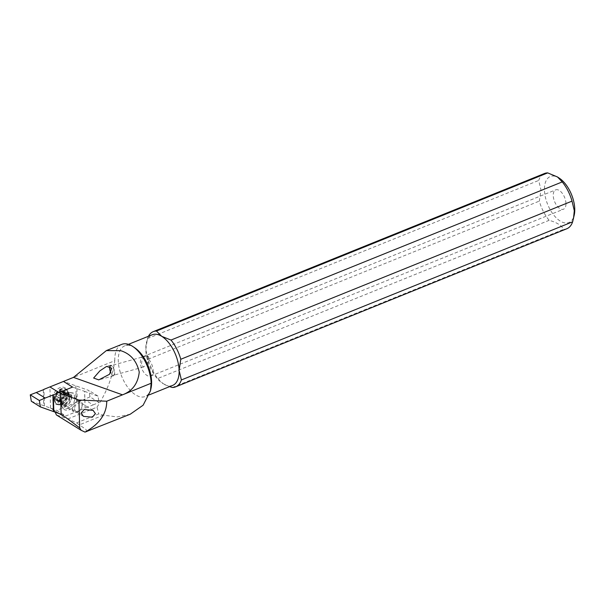 <?xml version="1.0" encoding="UTF-8"?>
<svg xmlns="http://www.w3.org/2000/svg" width="605" height="605" viewBox="0 0 605 605"><rect width="100%" height="100%" fill="white"/><g stroke="black" fill="none" stroke-linecap="round" stroke-linejoin="round"><path stroke-width="0.45" stroke-dasharray="3.02 2.27" d="M149.201 358.168L147.794 358.379L147.688 363.446L143.597 366.97L141.404 364.898L142.046 359.476L144.202 356.549L146.637 355.831A4.969 1.913 74.5 0 1 146.728 355.793A4.969 1.913 74.5 0 1 149.201 358.168L146.637 355.831M110.155 366.524A4.969 1.913 74.5 0 1 110.859 365.73A4.969 1.913 74.5 0 1 113.165 367.764A4.969 1.913 74.5 0 1 114.451 372.65A4.969 1.913 74.5 0 1 113.513 375.297A4.969 1.913 74.5 0 1 110.896 372.604M144.202 356.549A10.429 5.422 -112 0 0 142.825 356.746A10.429 5.422 -112 0 0 140.368 362.463A10.429 5.422 -112 0 0 144.05 372.65A10.429 5.422 -112 0 0 150.637 376.083A10.429 5.422 -112 0 0 153.095 370.366A10.429 5.422 -112 0 0 147.794 358.379M565.962 203.484A10.429 5.422 -112 0 0 562.279 193.297A10.429 5.422 -112 0 0 555.692 189.864A10.429 5.422 -112 0 0 553.242 195.581A10.429 5.422 -112 0 0 556.925 205.768A10.429 5.422 -112 0 0 563.512 209.201A10.429 5.422 -112 0 0 565.962 203.484M559.512 178.324A24.828 12.909 -112 0 0 544.455 190.129A24.828 12.909 -112 0 0 557.991 219.456A24.828 12.909 -112 0 0 574.274 214.843M566.832 228.743A29.796 15.496 68 0 1 563.641 229.348C561.372 225.287 556.532 222.285 549.113 220.326A29.796 15.496 68 0 1 539.312 201.117L540.976 189.985L538.7 180.434A29.796 15.496 68 0 1 544.508 173.499M157.867 378.465L163.161 383.774A27.308 14.202 68 0 1 162.564 383.381A27.308 14.202 68 0 1 145.797 349.713L148.066 359.257A29.796 15.496 -112 0 0 157.867 378.465L549.113 220.326M148.066 359.257L539.312 201.117M162.564 383.381L169.566 386.64M172.69 385.377A27.308 14.202 68 0 1 163.161 383.774M134.832 347.86A27.308 14.202 -112 0 0 124.698 345.863A27.308 14.202 -112 0 0 118.27 360.837A27.308 14.202 -112 0 0 127.92 387.518A27.308 14.202 -112 0 0 145.17 396.502A27.308 14.202 -112 0 0 151.069 388.032M130.241 414.213L117.249 416.928L103.372 415.159L98.728 413.926L76.57 422.88L67.798 418.962L56.31 414.879M67.798 418.962L97.004 407.157L98.728 413.926M97.004 407.157C106.782 392.055 112.711 376.567 114.791 360.693L73.5 377.384M86.53 431.887L86.076 429.505L76.57 422.88M110.76 372.801A5.46 2.102 -105.5 0 0 113.642 375.773A5.46 2.102 -105.5 0 0 114.678 372.861A5.46 2.102 -105.5 0 0 113.264 367.485A5.46 2.102 -105.5 0 0 110.73 365.246A5.46 2.102 -105.5 0 0 109.86 366.396M59.494 413.691L50.54 408.133L49.913 386.92M172.395 387.487L563.641 229.348M148.452 336.267A29.796 15.496 -112 0 0 147.454 338.581L145.797 349.713A27.308 14.202 68 0 1 146.319 343.209A27.308 14.202 68 0 1 152.226 334.739M55.055 412.118A19.859 13.824 121.8 0 0 51.78 408.783A19.859 13.824 121.8 0 0 50.54 408.133M64.153 394.248A5.09 3.539 121.8 0 0 62.807 391.556A5.09 3.539 121.8 0 0 58.413 392.456A5.09 3.539 121.8 0 0 56.091 397.508A5.09 3.539 121.8 0 0 57.437 400.208A5.09 3.539 121.8 0 0 61.831 399.3A5.09 3.539 121.8 0 0 64.153 394.248M121.802 344.358A29.796 15.496 -112 0 0 114.791 360.693M147.454 338.581L538.7 180.434M74.816 397.863A8.795 6.118 121.8 0 0 70.861 392.6A8.795 6.118 121.8 0 0 65.045 394.642A8.795 6.118 121.8 0 0 61.196 400.843A8.795 6.118 121.8 0 0 60.886 403.49A8.795 6.118 121.8 0 0 61.952 406.953A8.795 6.118 121.8 0 0 69.885 407.309A8.795 6.118 121.8 0 0 74.816 397.863M54.526 399.542A8.795 6.118 -58.2 0 1 59.449 390.089A8.795 6.118 -58.2 0 1 67.389 390.444A8.795 6.118 -58.2 0 1 68.448 393.908A8.795 6.118 -58.2 0 1 68.146 396.562A8.795 6.118 -58.2 0 1 64.296 402.764A8.795 6.118 -58.2 0 1 58.481 404.798A8.795 6.118 -58.2 0 1 54.526 399.542M67.594 392.857A9.438 6.564 -58.2 0 1 56.893 404.541A9.438 6.564 -58.2 0 1 52.65 398.899A9.438 6.564 -58.2 0 1 57.936 388.758A9.438 6.564 -58.2 0 1 66.452 389.144A9.438 6.564 -58.2 0 1 67.594 392.857M61.74 404.541A9.438 6.564 121.8 0 0 62.882 408.262A9.438 6.564 121.8 0 0 71.398 408.64A9.438 6.564 121.8 0 0 76.684 398.506A9.438 6.564 121.8 0 0 72.441 392.857A9.438 6.564 121.8 0 0 61.74 404.541M72.547 387.087L84.587 391.359L85.086 408.201L65.877 415.96L56.787 410.319L76.328 402.423A1.989 0.983 -1.7 0 0 77.334 402.189L84.14 399.345L93.072 404.889L85.086 408.201M61.128 414.274L65.877 415.96M84.587 391.359L98.01 396.131L99.091 402.537L90.001 396.895L88.943 390.505L63.457 381.437M75.837 385.839L76.328 402.423M31.324 401.266L56.787 410.319M44.415 405.917L43.923 389.34M98.01 396.131L88.943 390.505M85.139 407.982L84.647 391.337M93.072 404.889L99.091 402.537M90.001 396.895L84.14 399.345M59.608 398.884A4.099 2.851 -58.2 0 1 62.746 394.014A4.099 2.851 -58.2 0 1 66.096 396.26A4.099 2.851 -58.2 0 1 62.958 401.13A4.099 2.851 -58.2 0 1 59.608 398.884A2.231 1.558 121.8 0 0 58.995 397.712A2.231 1.558 121.8 0 0 58.897 397.659A0.991 0.688 -58.2 0 1 59.63 395.874A2.231 1.558 121.8 0 0 61.944 393.431A0.991 0.688 -58.2 0 1 63.495 392.804A2.231 1.558 121.8 0 0 64.047 393.666A2.231 1.558 121.8 0 0 65.9 393.341A0.991 0.688 -58.2 0 1 66.716 394.498A2.231 1.558 121.8 0 0 66.709 397.432A2.231 1.558 121.8 0 0 66.807 397.485A0.991 0.688 -58.2 0 1 66.074 399.27A2.231 1.558 121.8 0 0 63.759 401.72A0.991 0.688 -58.2 0 1 62.209 402.34A2.231 1.558 121.8 0 0 61.649 401.478A2.231 1.558 121.8 0 0 59.804 401.803A0.991 0.688 -58.2 0 1 58.987 400.646A2.231 1.558 121.8 0 0 59.585 398.892M64.251 392.032A0.991 0.688 -58.2 0 1 63.986 392.811A2.231 1.558 121.8 0 0 63.986 395.738A2.231 1.558 121.8 0 0 64.077 395.791A0.991 0.688 -58.2 0 1 63.343 397.576A2.231 1.558 121.8 0 0 61.029 400.026A0.991 0.688 -58.2 0 1 59.479 400.654A2.231 1.558 121.8 0 0 58.927 399.784A2.231 1.558 121.8 0 0 57.082 400.109A0.991 0.688 -58.2 0 1 56.265 398.952A2.231 1.558 121.8 0 0 56.855 397.198A2.231 1.558 121.8 0 0 56.265 396.018A2.231 1.558 121.8 0 0 56.174 395.965A0.991 0.688 -58.2 0 1 56.908 394.18A2.231 1.558 121.8 0 0 59.214 391.738A0.991 0.688 -58.2 0 1 60.765 391.11A2.231 1.558 121.8 0 0 61.324 391.972A2.231 1.558 121.8 0 0 63.17 391.647A0.991 0.688 -58.2 0 1 64.251 392.032M74.566 408.677A4.719 3.282 121.8 0 0 76.601 411.483A4.719 3.282 121.8 0 0 80.389 409.835A4.719 3.282 121.8 0 0 81.622 407.853A4.719 3.282 121.8 0 0 82.038 405.652A4.719 3.282 121.8 0 0 78.181 403.066A4.719 3.282 121.8 0 0 74.566 408.677M72.479 408.587A6.209 4.318 121.8 0 0 74.12 411.876A6.209 4.318 121.8 0 0 80.14 410.107A6.209 4.318 121.8 0 0 81.758 407.505A6.209 4.318 121.8 0 0 82.31 404.616A6.209 4.318 121.8 0 0 80.669 401.327A6.209 4.318 121.8 0 0 75.307 402.431A6.209 4.318 121.8 0 0 72.479 408.587M61.4 401.712A6.209 4.318 121.8 0 0 61.476 402.469A6.209 4.318 121.8 0 0 63.041 404.995A6.209 4.318 121.8 0 0 68.403 403.898A6.209 4.318 121.8 0 0 71.231 397.735A6.209 4.318 121.8 0 0 69.59 394.452A6.209 4.318 121.8 0 0 66.626 394.173A6.209 4.318 121.8 0 0 61.4 401.712M54.858 399.565A8.568 5.959 121.8 0 0 57.12 404.095A8.568 5.959 121.8 0 0 60.296 404.692A8.568 5.959 121.8 0 0 68.425 394.082A8.568 5.959 121.8 0 0 68.093 392.123A8.568 5.959 121.8 0 0 66.157 389.544A8.568 5.959 121.8 0 0 58.768 391.064A8.568 5.959 121.8 0 0 54.858 399.565M54.216 399.164A8.568 5.959 121.8 0 0 56.484 403.701A8.568 5.959 121.8 0 0 63.873 402.181A8.568 5.959 121.8 0 0 67.783 393.681A8.568 5.959 121.8 0 0 65.514 389.144A8.568 5.959 121.8 0 0 58.125 390.664A8.568 5.959 121.8 0 0 54.216 399.164M55.305 397.825A6.08 4.235 121.8 0 0 60.281 401.16A6.08 4.235 121.8 0 0 64.939 393.931A6.08 4.235 121.8 0 0 59.971 390.596A6.08 4.235 121.8 0 0 55.305 397.825M103.372 415.159L79.603 424.763M71.677 397.001A7.449 5.18 121.8 0 0 69.704 393.061A7.449 5.18 121.8 0 0 63.275 394.384A7.449 5.18 121.8 0 0 59.88 401.773A7.449 5.18 121.8 0 0 61.846 405.713A7.449 5.18 121.8 0 0 68.274 404.397A7.449 5.18 121.8 0 0 71.677 397.001M57.664 400.397A7.449 5.18 -58.2 0 1 61.06 393.008A7.449 5.18 -58.2 0 1 67.488 391.685A7.449 5.18 -58.2 0 1 69.462 395.632A7.449 5.18 -58.2 0 1 66.058 403.021A7.449 5.18 -58.2 0 1 59.63 404.344A7.449 5.18 -58.2 0 1 57.664 400.397M43.258 389.786L43.734 405.721M77.334 402.189L76.865 386.255M61.302 401.168A5.619 3.91 121.8 0 0 61.37 401.856A5.619 3.91 121.8 0 0 66.217 404.11A5.619 3.91 121.8 0 0 70.203 397.576A5.619 3.91 121.8 0 0 66.036 394.347A5.619 3.91 121.8 0 0 61.302 401.168M66.716 394.498L63.986 392.811M66.074 399.27L63.343 397.576M58.897 397.659L56.174 395.965M69.56 397.213A5.574 3.88 121.8 0 0 69.348 395.942A5.574 3.88 121.8 0 0 64.387 394.452A5.574 3.88 121.8 0 0 60.734 400.782A5.574 3.88 121.8 0 0 64.274 404.117A5.574 3.88 121.8 0 0 69.56 397.213M61.944 393.431L59.214 391.738M63.495 392.804L60.765 391.11M59.63 395.874L56.908 394.18M58.987 400.646L56.265 398.952M59.804 401.803L57.082 400.109M62.209 402.34L59.479 400.654M63.759 401.72L61.029 400.026M66.807 397.485L64.077 395.791M65.9 393.341L63.17 391.647M146.728 355.793L110.859 365.73M142.825 356.746L555.692 189.864M149.329 394.823L145.17 396.502M110.73 365.246L106.601 366.388M128.472 344.336L124.698 345.863M93.109 410.364L62.807 391.556M146.319 343.209L146.576 342.037M83.452 416.353L57.437 400.208M150.637 376.083L563.512 209.201M113.642 375.773L98.781 379.887M143.597 366.97L113.513 375.297M65.862 417.526L51.78 408.783M65.045 394.642C67.578 392.925 69.129 392.395 69.704 393.061L67.488 391.685L68.425 394.188L68.146 396.562M61.196 400.843L60.908 403.217L61.846 405.713L59.63 404.344C60.205 405.002 61.763 404.48 64.296 402.764M58.481 404.798L56.893 404.541M61.952 406.953L62.882 408.262M70.861 392.6L72.441 392.857M67.389 390.444L66.452 389.144M61.476 402.469L62.549 403.807L64.274 404.117L60.296 404.692M66.626 394.173L68.304 394.528L69.348 395.942L68.093 392.123M58.995 397.712L56.265 396.018M63.041 404.995L74.12 411.876M56.484 403.701L57.12 404.095M65.514 389.144L66.157 389.544M69.59 394.452L80.669 401.327M63.245 392.418L60.523 390.724M58.859 397.636L56.129 395.942M58.987 401.947L56.257 400.253M61.649 401.478L58.927 399.784M62.459 402.726L59.729 401.032M66.845 397.508L64.115 395.814M66.709 397.432L63.986 395.738M66.716 393.197L63.986 391.503M64.047 393.666L61.324 391.972"/><path stroke-width="0.91" d="M110.896 372.604A4.969 1.913 74.5 0 1 109.921 368.377A4.969 1.913 74.5 0 1 110.155 366.524M169.566 386.64L172.395 387.487A29.796 15.496 -112 0 0 175.586 386.882A29.796 15.496 -112 0 0 181.394 379.948L572.64 221.808L574.274 214.843A24.828 12.909 -112 0 0 574.75 208.937A24.828 12.909 -112 0 0 559.512 178.324L557.523 176.993L547.699 172.894L156.453 331.041A29.796 15.496 -112 0 0 153.262 331.638A29.796 15.496 -112 0 0 148.452 336.267M573.517 218.352L574.296 210.669L572.027 201.125A29.796 15.496 68 0 0 562.234 181.916L557.523 176.993M572.64 221.808A29.796 15.496 68 0 1 566.832 228.743L175.586 386.882M181.394 379.948L179.118 370.404A27.308 14.202 68 0 1 172.69 385.377L149.329 394.823M132.858 346.529A29.796 15.496 -112 0 1 151.144 383.26L150.464 390.853L151.069 388.032A27.308 14.202 -112 0 0 151.598 381.528A27.308 14.202 -112 0 0 134.832 347.86L132.858 346.529A29.796 15.496 -112 0 0 121.802 344.358L106.359 350.598L73.5 377.384L49.913 386.92L60.515 393.5L78.884 400.049L106.737 401.213L122.497 394.838L73.5 377.384M150.464 390.853L143.128 405.206L130.241 414.213L85.01 432.106C99.485 424.067 106.73 413.775 106.737 401.213M151.144 383.26L122.497 394.838C132.397 391.102 137.985 383.532 139.248 372.113C136.775 361.003 130.635 353.865 120.826 350.703L106.359 350.598M109.46 374.306L98.781 379.887L93.631 378.049L99.855 370.888L106.601 366.388L111.766 368.248L109.46 374.306M109.86 366.396A5.46 2.102 -105.5 0 0 109.694 368.158A5.46 2.102 -105.5 0 0 110.76 372.801M60.515 393.5L61.143 414.712L59.494 413.691M128.472 344.336L152.226 334.739A27.308 14.202 68 0 1 161.754 336.342A27.308 14.202 68 0 1 179.118 370.404L180.782 359.264A29.796 15.496 -112 0 0 170.988 340.055L161.754 336.342L156.453 331.041M170.988 340.055L562.234 181.916M180.782 359.264L572.027 201.125M61.143 414.712L65.862 417.526L79.716 427.901L81.138 430.284L56.31 414.879A19.859 13.824 121.8 0 0 55.055 412.118M81.146 413.064L84.246 409.509L93.109 410.364L95.416 413.661L92.315 417.216L83.452 416.353L81.146 413.064M153.262 331.638L544.508 173.499A29.796 15.496 68 0 1 547.699 172.894M78.884 400.049L79.716 427.901M81.138 430.284L85.01 432.106M53.837 411.68L40.391 406.9L39.34 400.51L30.25 394.861L43.258 389.786A1.989 0.983 178.3 0 0 43.923 389.34L63.457 381.437L72.547 387.087L53.338 394.846L53.837 411.68L61.128 414.274M36.27 392.516L45.194 398.06L53.338 394.846M30.25 394.861L31.324 401.266L40.391 406.9M52.915 394.831L53.406 411.476M45.194 398.06L39.34 400.51"/></g></svg>
